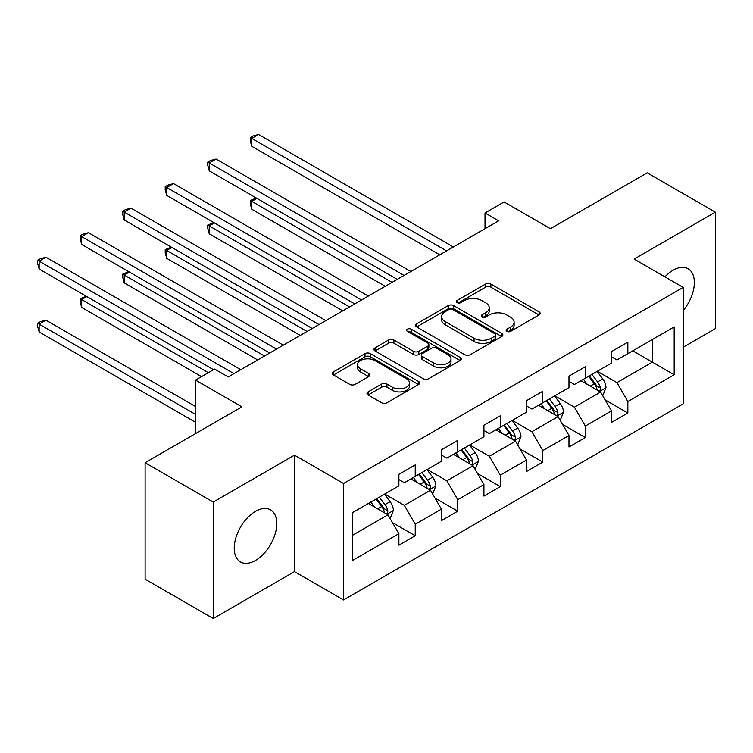 <?xml version="1.0" encoding="UTF-8"?>
<svg xmlns="http://www.w3.org/2000/svg" width="753" height="753" viewBox="0 0 753 753"><rect width="100%" height="100%" fill="white"/><g stroke="black" fill="none" stroke-linecap="round" stroke-linejoin="round"><path stroke-width="1.13" d="M506.901 331.358A2.645 1.525 0 0 0 510.647 331.358L539.073 314.942A3.784 2.184 0 0 0 540.183 313.399A3.784 2.184 0 0 0 539.073 311.855L490.909 284.05A3.784 2.184 0 0 0 485.563 284.05L457.137 300.456A2.645 1.525 0 0 0 456.356 301.539A2.645 1.525 0 0 0 457.137 302.621A2.645 1.525 0 0 0 460.883 302.621L464.554 300.494A12.104 6.993 0 0 1 481.685 300.494L485.694 302.819A12.104 6.993 0 0 1 489.243 307.761A12.104 6.993 0 0 1 485.694 312.702L482.014 314.829A2.645 1.525 0 0 0 481.242 315.902A2.645 1.525 0 0 0 482.014 316.985A2.645 1.525 0 0 0 485.76 316.985L489.441 314.867A12.104 6.993 0 0 1 506.562 314.867L510.581 317.182A12.104 6.993 0 0 1 514.12 322.124A12.104 6.993 0 0 1 510.581 327.066L506.901 329.193A2.645 1.525 0 0 0 506.12 330.275A2.645 1.525 0 0 0 506.901 331.358L506.901 329.193M255.502 560.448A30.073 17.357 120 0 0 275.146 533.952A30.073 17.357 120 0 0 270.534 509.856A30.073 17.357 120 0 0 255.502 511.343A30.073 17.357 120 0 0 235.858 537.84A30.073 17.357 120 0 0 240.461 561.936A30.073 17.357 120 0 0 255.502 560.448M683.187 310.584A30.073 17.357 120 0 0 688.129 268.755A30.073 17.357 120 0 0 673.097 270.252A30.073 17.357 120 0 0 664.918 276.859M368.104 391.871A3.784 2.184 0 0 0 366.993 393.414A3.784 2.184 0 0 0 368.104 394.958L381.611 402.761A3.784 2.184 0 0 0 386.967 402.761L418.536 384.529A3.784 2.184 0 0 0 419.647 382.985A3.784 2.184 0 0 0 418.536 381.442L370.372 353.637A3.784 2.184 0 0 0 365.026 353.637L333.457 371.869A3.784 2.184 0 0 0 332.346 373.413A3.784 2.184 0 0 0 333.457 374.956L349.778 384.378A3.784 2.184 0 0 0 355.124 384.378L368.641 376.575A3.784 2.184 0 0 0 369.742 375.032A3.784 2.184 0 0 0 368.641 373.488L360.546 368.81A10.118 5.845 0 0 1 357.581 364.678A10.118 5.845 0 0 1 363.831 359.285A10.118 5.845 0 0 1 374.862 360.546L406.564 378.853A10.118 5.845 0 0 1 409.528 382.985A10.118 5.845 0 0 1 403.279 388.388A10.118 5.845 0 0 1 392.247 387.117L386.967 384.068A3.784 2.184 0 0 0 381.611 384.068L368.104 391.871L368.104 394.958M683.187 347.208L715.35 328.637L715.35 212.177L647.204 172.832L550.434 228.696L504.096 201.945L485.017 212.958L498.646 220.827L228.244 376.952L214.614 369.083L195.535 380.096L195.535 433.606M213.25 502.063L213.25 618.524L294.479 571.621L294.479 455.16L213.25 502.063L145.103 462.719L241.873 406.846L195.535 380.096M294.479 455.16L343.547 483.492L683.187 287.401L683.187 403.862L343.547 599.953L343.547 483.492M715.35 212.177L634.12 259.07L683.187 287.401M464.827 354.719A3.784 2.184 0 0 0 470.173 354.719L501.752 336.487A3.784 2.184 0 0 0 502.853 334.944A3.784 2.184 0 0 0 501.752 333.4L453.588 305.596A3.784 2.184 0 0 0 448.233 305.596L416.663 323.828A3.784 2.184 0 0 0 415.552 325.371A3.784 2.184 0 0 0 416.663 326.915L464.827 354.719M408.493 331.922A2.645 1.525 0 0 1 411.176 332.299L411.176 329.155L460.139 357.421A3.784 2.184 0 0 1 461.25 358.965A3.784 2.184 0 0 1 460.139 360.508L428.57 378.74A3.784 2.184 0 0 1 423.224 378.74L375.06 350.936L375.06 347.848A3.784 2.184 0 0 0 373.949 349.392A3.784 2.184 0 0 0 375.06 350.936M375.06 347.848L388.567 340.045A3.784 2.184 0 0 1 393.923 340.045L413.453 351.322A3.784 2.184 0 0 0 418.809 351.322L427.77 346.145A3.784 2.184 0 0 0 428.881 344.601A3.784 2.184 0 0 0 427.77 343.057L407.429 331.32A2.645 1.525 0 0 1 406.658 330.238A2.645 1.525 0 0 1 408.295 328.826A2.645 1.525 0 0 1 411.176 329.155M213.25 618.524L145.103 579.179L145.103 462.719M392.473 522.601L415.232 535.741L415.232 524.248L441.399 509.141L441.399 520.634L457.758 511.193L457.758 499.7L483.925 484.593L483.925 496.086L500.284 486.636L500.284 475.152L526.451 460.045L526.451 471.529L542.8 462.088L542.8 450.605L568.976 435.488L568.976 446.981L585.326 437.54L585.326 426.047L611.492 410.94L611.492 422.433L627.851 412.992L627.851 401.5L674.189 374.749L674.189 326.906L652.38 339.49L652.38 362.155L674.189 374.749M415.232 535.741L398.883 545.181L398.883 533.698L352.536 560.448L352.536 512.605L398.883 485.854L398.883 474.362L415.232 464.921L415.232 476.414L441.399 461.297L441.399 449.814L457.758 440.373L457.758 451.856L483.925 436.749L483.925 425.266L500.284 415.816L500.284 427.309L526.451 412.202L526.451 400.709L542.8 391.268L542.8 402.761L568.976 387.654L568.976 376.161L585.326 366.72L585.326 378.204L611.492 363.097L611.492 351.613L627.851 342.163L627.851 353.656L674.189 326.906M410.874 478.927L430.5 490.259L404.333 505.367L384.708 494.034M398.883 479.557L404.333 482.701L415.232 476.414M404.333 505.367L415.232 524.248M430.5 490.259L441.399 509.141M453.4 454.379L473.025 465.712L446.858 480.819L427.224 469.486M441.399 455.01L446.858 458.153L457.758 451.856M446.858 480.819L457.758 499.7M473.025 465.712L483.925 484.593M495.916 429.822L515.541 441.154L489.375 456.262L469.75 444.938M483.925 430.452L489.375 433.606L500.284 427.309M489.375 456.262L500.284 475.152M515.541 441.154L526.451 460.045M538.442 405.274L558.067 416.607L531.9 431.714L512.275 420.381M526.451 405.905L531.9 409.048L542.8 402.761M531.9 431.714L542.8 450.605M558.067 416.607L568.976 435.488M580.968 380.726L600.593 392.059L574.426 407.166L554.801 395.833M568.976 381.357L574.426 384.501L585.326 378.204M574.426 407.166L585.326 426.047M600.593 392.059L611.492 410.94M632.755 350.823L652.38 362.155L616.942 382.618L597.317 371.285M611.492 356.8L616.942 359.953L627.851 353.656M616.942 382.618L627.851 401.5M294.479 571.621L343.547 599.953M485.017 212.958L485.017 228.696M352.536 535.27L387.974 514.807L368.349 503.475M387.974 514.807L398.883 533.698M605.092 399.843L627.851 412.992M562.566 424.4L585.326 437.54M520.041 448.948L542.8 462.088M477.524 473.496L500.284 486.636M434.999 498.053L457.758 511.193M507.955 331.725L510.581 330.219A12.104 6.993 0 0 0 514.12 325.268L514.12 322.124M489.243 307.761L489.243 310.904A12.104 6.993 0 0 1 485.694 315.846L483.078 317.361M539.026 314.97L490.909 287.194A3.784 2.184 0 0 0 485.563 287.194L458.191 302.998M501.696 336.516L453.588 308.739A3.784 2.184 0 0 0 448.233 308.739L416.72 326.943M495.06 336.026A2.645 1.525 0 0 0 495.832 334.944A2.645 1.525 0 0 0 495.06 333.861L452.788 309.455A2.645 1.525 0 0 0 449.042 309.455L445.164 311.695A12.104 6.993 0 0 0 441.616 316.637A12.104 6.993 0 0 0 445.164 321.587L474.061 338.266A12.104 6.993 0 0 0 491.182 338.266L495.06 336.026L495.06 339.179A2.645 1.525 0 0 0 495.832 338.097L495.832 334.944M441.616 316.637L441.616 319.79A12.104 6.993 0 0 0 445.164 324.731L445.164 321.587M495.06 339.179L491.182 341.41A12.104 6.993 0 0 1 474.061 341.41L445.164 324.731M375.107 350.964L388.567 343.189L388.567 340.045M428.881 344.601L428.881 347.745A3.784 2.184 0 0 1 427.77 349.288L418.809 354.465A3.784 2.184 0 0 1 413.453 354.465L393.923 343.189A3.784 2.184 0 0 0 388.567 343.189M411.176 332.299L460.092 360.536M433.719 363.021A10.118 5.845 0 0 0 444.75 364.292A10.118 5.845 0 0 0 451 358.889A10.118 5.845 0 0 0 448.035 354.757L436.862 348.31A3.784 2.184 0 0 0 431.516 348.31L422.555 353.486A3.784 2.184 0 0 0 421.445 355.03A3.784 2.184 0 0 0 422.555 356.574L433.719 363.021L433.719 366.165A10.118 5.845 0 0 0 444.75 367.436A10.118 5.845 0 0 0 451 362.033L451 358.889M421.445 355.03L421.445 358.174A3.784 2.184 0 0 0 422.555 359.718L422.555 356.574M433.719 366.165L422.555 359.718M409.528 382.985L409.528 386.138A10.118 5.845 0 0 1 403.279 391.532A10.118 5.845 0 0 1 392.247 390.27L386.967 387.221A3.784 2.184 0 0 0 381.611 387.221L368.151 394.986M357.581 364.678L357.581 367.831A10.118 5.845 0 0 0 360.546 371.963L360.546 368.81M368.584 376.604L360.546 371.963M418.489 384.557L370.372 356.781A3.784 2.184 0 0 0 365.026 356.781L333.504 374.985M602.748 395.786L605.986 387.616A10.213 5.902 -120 0 0 602.729 378.919L597.101 371.408M587.293 384.378L583.471 379.277M256.942 198.378L251.766 201.362L251.766 209.23L385.244 286.3M599.011 391.146L600.254 389.838L600.47 388.049A10.213 5.902 -120 0 0 597.553 381.912L591.924 374.401M589.364 375.879L595.604 384.209A5.205 3.003 60 0 1 596.555 385.79L600.47 388.049M588.648 376.284L594.277 383.795A10.213 5.902 60 0 1 597.204 389.941M251.766 209.23L250.269 203.649L250.269 200.496L392.059 282.366M250.269 200.496L256.349 198.03M446.585 250.89L251.766 138.411L258.58 134.476L453.4 246.956M439.771 254.825L251.766 146.28L251.766 138.411L250.269 137.545L252.989 135.973L258.58 134.476M251.766 146.28L250.269 140.698L250.269 137.545M560.223 420.334L563.46 412.164A10.213 5.902 -120 0 0 560.204 403.467L554.575 395.956M544.767 408.926L540.946 403.824M214.426 222.926L209.24 225.919L209.24 233.788L342.728 310.848M556.486 415.694L557.728 414.385L557.954 412.606A10.213 5.902 -120 0 0 555.027 406.46L549.398 398.949M546.838 400.427L553.079 408.757A5.205 3.003 60 0 1 554.029 410.338L557.954 412.606M546.132 400.841L551.751 408.352A10.213 5.902 60 0 1 554.679 414.489M209.24 233.788L207.743 228.197L207.743 225.053L349.543 306.913M207.743 225.053L213.824 222.577M517.697 444.891L520.944 436.721A10.213 5.902 -120 0 0 517.678 428.024L512.059 420.513M502.251 433.483L498.43 428.382M171.9 247.473L166.714 250.467L166.714 258.335L300.202 335.405M513.96 440.241L515.203 438.933L515.428 437.154A10.213 5.902 -120 0 0 512.501 431.008L506.873 423.497M504.322 424.974L510.562 433.314A5.205 3.003 60 0 1 511.503 434.886L515.428 437.154M503.606 425.389L509.235 432.9A10.213 5.902 60 0 1 512.153 439.046M166.714 258.335L165.218 252.744L165.218 249.601L307.017 331.471M165.218 249.601L171.298 247.125M404.06 275.438L209.24 162.968L216.055 159.034L410.874 271.504M397.245 279.372L209.24 170.837L209.24 162.968L207.743 162.102L210.473 160.521L216.055 159.034M209.24 170.837L207.743 165.246L207.743 162.102M361.534 299.995L166.714 187.516L173.529 183.581L368.349 296.061M354.719 303.93L166.714 195.385L166.714 187.516L165.218 186.65L167.947 185.078L173.529 183.581M166.714 195.385L165.218 189.794L165.218 186.65M475.171 469.439L478.419 461.269A10.213 5.902 -120 0 0 475.162 452.572L469.533 445.061M459.725 458.031L455.904 452.93M129.375 272.031L124.198 275.014L124.198 282.883L257.677 359.953M471.444 464.799L472.677 463.49L472.903 461.702A10.213 5.902 -120 0 0 469.976 455.565L464.356 448.054M461.796 449.532L468.037 457.862A5.205 3.003 60 0 1 468.978 459.443L472.903 461.702M461.081 449.936L466.709 457.447A10.213 5.902 60 0 1 469.637 463.594M124.198 282.883L122.692 277.302L122.692 274.148L264.491 356.018M122.692 274.148L128.772 271.682M432.655 493.987L435.893 485.817A10.213 5.902 -120 0 0 432.636 477.12L427.007 469.608M417.2 482.579L413.378 477.477M86.849 296.578L81.672 299.572L81.672 307.44L201.531 376.632M428.918 489.346L430.161 488.038L430.377 486.259A10.213 5.902 -120 0 0 427.459 480.113L421.831 472.602M419.27 474.079L425.511 482.409A5.205 3.003 60 0 1 426.462 483.991L430.377 486.259M418.555 474.494L424.184 482.005A10.213 5.902 60 0 1 427.111 488.142M81.672 307.44L80.176 301.849L80.176 298.706L208.346 372.697M80.176 298.706L86.256 296.23M390.129 518.535L393.367 510.374A10.213 5.902 -120 0 0 390.11 501.667L384.482 494.166M374.674 507.136L370.853 502.035M195.535 406.535L45.961 320.185L39.147 324.119L39.147 331.988L195.535 422.273M386.393 513.894L387.635 512.586L387.861 510.807A10.213 5.902 -120 0 0 384.934 504.661L379.305 497.149M376.745 498.627L382.985 506.957A5.205 3.003 60 0 1 383.936 508.539L387.861 510.807M376.039 499.041L381.658 506.553A10.213 5.902 60 0 1 384.585 512.699M39.147 331.988L37.65 326.397L37.65 323.253L195.535 414.404M37.65 323.253L40.38 321.682L45.961 320.185M319.008 324.543L124.198 212.064L131.013 208.129L325.823 320.609M312.194 328.477L124.198 219.932L124.198 212.064L122.692 211.198L125.422 209.626L131.013 208.129M124.198 219.932L122.692 214.351L122.692 211.198M276.492 349.091L81.672 236.621L88.487 232.686L283.307 345.156M269.678 353.025L81.672 244.49L81.672 236.621L80.176 235.755L82.896 234.174L88.487 232.686M81.672 244.49L80.176 238.899L80.176 235.755M233.967 373.639L39.147 261.169L45.961 257.234L240.781 369.704M213.523 369.704L39.147 269.037L39.147 261.169L37.65 260.303L40.38 258.731L45.961 257.234M39.147 269.037L37.65 263.446L37.65 260.303M510.581 330.219L510.581 327.066M482.014 316.985L482.014 314.829M485.694 315.846L485.694 312.702M457.137 302.621L457.137 300.456M485.563 287.194L485.563 284.05M490.909 287.194L490.909 284.05M539.073 314.942L539.073 311.855M416.663 326.915L416.663 323.828M448.233 308.739L448.233 305.596M453.588 308.739L453.588 305.596M501.752 336.487L501.752 333.4M474.061 341.41L474.061 338.266M491.182 341.41L491.182 338.266M393.923 343.189L393.923 340.045M413.453 354.465L413.453 351.322M418.809 354.465L418.809 351.322M427.77 349.288L427.77 346.145M460.139 360.508L460.139 357.421M381.611 387.221L381.611 384.068M386.967 387.221L386.967 384.068M392.247 390.27L392.247 387.117M368.641 376.575L368.641 373.488M333.457 374.956L333.457 371.869M365.026 356.781L365.026 353.637M370.372 356.781L370.372 353.637M418.536 384.529L418.536 381.442M599.586 391.475L605.92 387.814M597.553 381.912L602.729 378.919M590.286 386.101L594.277 383.795M557.06 416.023L563.395 412.362M555.027 406.46L560.204 403.467M547.76 410.658L551.751 408.352M514.534 440.571L520.878 436.919M512.501 431.008L517.678 428.024M505.235 435.206L509.235 432.9M472.018 465.128L478.353 461.467M469.976 455.565L475.162 452.572M462.709 459.754L466.709 457.447M429.492 489.676L435.827 486.014M427.459 480.113L432.636 477.12M420.193 484.311L424.184 482.005M386.967 514.224L393.301 510.572M384.934 504.661L390.11 501.667M377.667 508.859L381.658 506.553"/></g></svg>
